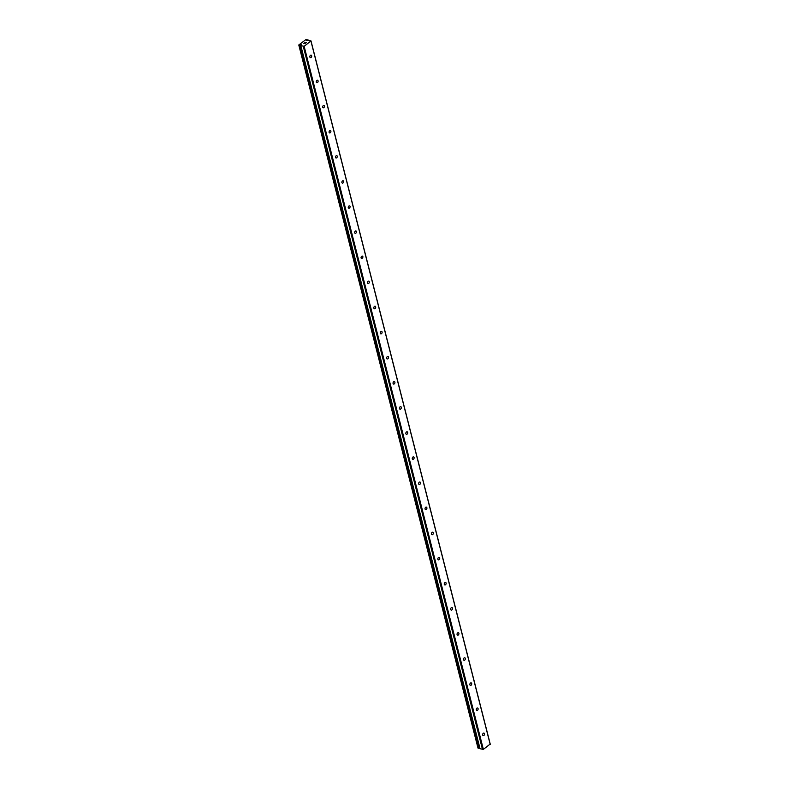 <?xml version="1.0" encoding="UTF-8"?>
<svg xmlns="http://www.w3.org/2000/svg" width="789" height="789" viewBox="0 0 789 789"><rect width="100%" height="100%" fill="white"/><g stroke="black" fill="none" stroke-linecap="round" stroke-linejoin="round"><path stroke-width="1.18" d="M310.994 40.929L308.529 40.121L306.576 40.594L307.177 39.697L305.954 39.549L298.784 44.983L301.398 44.726L300.816 45.594L480.018 748.712L483.361 749.392L490.216 744.017L310.994 40.929L304.14 46.304L300.806 45.624M482.69 735.013A1.312 0.888 -71.9 0 1 484.485 733.721A1.312 0.888 -71.9 0 1 482.69 735.013M476.29 709.903A1.312 0.888 -71.9 0 1 478.085 708.611A1.312 0.888 -71.9 0 1 476.29 709.903M469.889 684.793A1.312 0.888 -71.9 0 1 471.684 683.501A1.312 0.888 -71.9 0 1 469.889 684.793M463.488 659.683A1.312 0.888 -71.9 0 1 465.283 658.391A1.312 0.888 -71.9 0 1 463.488 659.683M457.087 634.573A1.312 0.888 -71.9 0 1 458.882 633.281A1.312 0.888 -71.9 0 1 457.087 634.573M450.687 609.463A1.312 0.888 -71.9 0 1 452.482 608.171A1.312 0.888 -71.9 0 1 450.687 609.463M444.286 584.353A1.312 0.888 -71.9 0 1 446.081 583.061A1.312 0.888 -71.9 0 1 444.286 584.353M437.885 559.243A1.312 0.888 -71.9 0 1 439.68 557.951A1.312 0.888 -71.9 0 1 437.885 559.243M431.484 534.133A1.312 0.888 -71.9 0 1 433.279 532.841A1.312 0.888 -71.9 0 1 431.484 534.133M425.084 509.013A1.312 0.888 -71.9 0 1 426.879 507.731A1.312 0.888 -71.9 0 1 425.084 509.013M418.683 483.904A1.312 0.888 -71.9 0 1 420.478 482.621A1.312 0.888 -71.9 0 1 418.683 483.904M412.282 458.794A1.312 0.888 -71.9 0 1 414.077 457.502A1.312 0.888 -71.9 0 1 412.282 458.794M405.881 433.684A1.312 0.888 -71.9 0 1 407.676 432.392A1.312 0.888 -71.9 0 1 405.881 433.684M399.481 408.574A1.312 0.888 -71.9 0 1 401.276 407.282A1.312 0.888 -71.9 0 1 399.481 408.574M393.08 383.464A1.312 0.888 -71.9 0 1 394.875 382.172A1.312 0.888 -71.9 0 1 393.08 383.464M386.679 358.354A1.312 0.888 -71.9 0 1 388.474 357.062A1.312 0.888 -71.9 0 1 386.679 358.354M380.278 333.244A1.312 0.888 -71.9 0 1 382.073 331.952A1.312 0.888 -71.9 0 1 380.278 333.244M373.878 308.134A1.312 0.888 -71.9 0 1 375.672 306.842A1.312 0.888 -71.9 0 1 373.878 308.134M367.477 283.024A1.312 0.888 -71.9 0 1 369.272 281.732A1.312 0.888 -71.9 0 1 367.477 283.024M361.086 257.914A1.312 0.888 -71.9 0 1 362.871 256.622A1.312 0.888 -71.9 0 1 361.086 257.914M354.685 232.804A1.312 0.888 -71.9 0 1 356.47 231.512A1.312 0.888 -71.9 0 1 354.685 232.804M348.284 207.694A1.312 0.888 -71.9 0 1 350.069 206.402A1.312 0.888 -71.9 0 1 348.284 207.694M341.884 182.584A1.312 0.888 -71.9 0 1 343.669 181.292A1.312 0.888 -71.9 0 1 341.884 182.584M335.483 157.475A1.312 0.888 -71.9 0 1 337.268 156.183A1.312 0.888 -71.9 0 1 335.483 157.475M329.082 132.365A1.312 0.888 -71.9 0 1 330.867 131.073A1.312 0.888 -71.9 0 1 329.082 132.365M322.681 107.255A1.312 0.888 -71.9 0 1 324.466 105.963A1.312 0.888 -71.9 0 1 322.681 107.255M316.281 82.145A1.312 0.888 -71.9 0 1 318.075 80.853A1.312 0.888 -71.9 0 1 316.281 82.145M309.88 57.035A1.312 0.888 -71.9 0 1 311.675 55.743A1.312 0.888 -71.9 0 1 309.88 57.035M303.844 43.336L304.357 42.961L303.844 43.336M304.732 43.622L305.244 43.247L304.732 43.622M304.288 42.941L303.706 43.365L304.288 42.941M305.313 43.277L303.706 43.356M305.728 42.902L306.28 42.507L305.728 42.902M305.55 42.438L304.958 42.527M305.659 43.03L306.349 42.527M307.394 40.525L307.177 39.687L307.385 40.525M300.826 45.654L480.018 748.712M298.784 44.983L477.996 748.071L479.801 747.873M311.004 41.363L490.216 744.451M304.14 46.304L483.361 749.392M300.55 44.835L479.761 747.913M300.836 45.654L480.047 748.741M303.311 46.462L482.523 749.55M307.089 40.121L307.227 40.643M299.485 45.21L478.696 748.297M299.534 45.21L478.745 748.288M300.175 45.052L479.387 748.14M300.303 45.012L479.515 748.1"/></g></svg>
